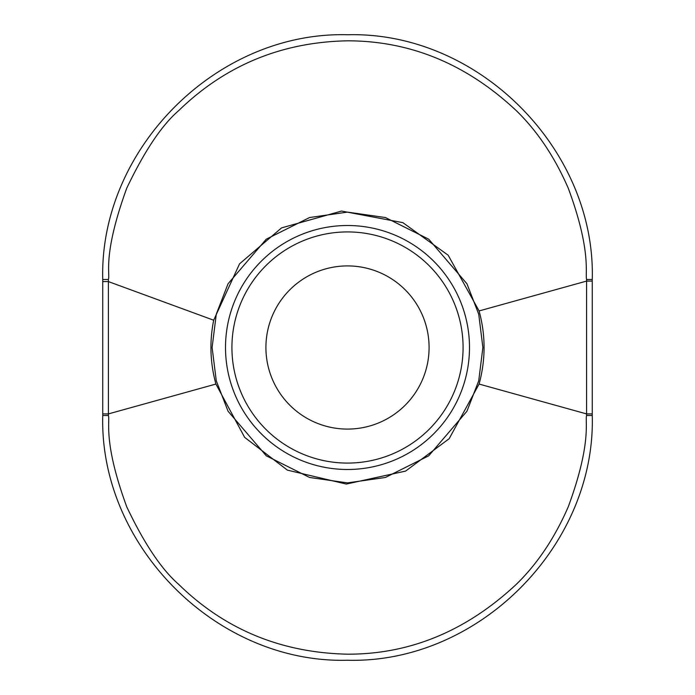 <?xml version="1.0" encoding="UTF-8"?>
<svg xmlns="http://www.w3.org/2000/svg" width="695" height="695" viewBox="0 0 695 695"><rect width="100%" height="100%" fill="white"/><g stroke="black" fill="none" stroke-linecap="round" stroke-linejoin="round"><path stroke-width="1.04" d="M347.5 231.921A115.578 115.578 0 0 1 463.078 347.5A115.578 115.578 0 0 1 347.5 463.078A115.578 115.578 0 0 1 231.921 347.5A115.578 115.578 0 0 1 347.5 231.921M429.084 347.5A81.584 81.584 0 0 0 347.5 265.916A81.584 81.584 0 0 0 265.916 347.5A81.584 81.584 0 0 0 347.5 429.084A81.584 81.584 0 0 0 429.084 347.5M102.738 415.488L102.738 413.907L108.411 413.916L108.411 415.506L102.738 415.488C99.263 545.792 216.475 663.716 347.5 660.25C478.403 663.76 595.832 545.723 592.262 415.488L586.589 415.506L586.589 413.916L592.262 413.907L592.262 415.488M592.262 281.093L586.589 281.084L479.09 310.943C485.727 335.311 485.727 359.68 479.09 384.057L586.589 413.916L586.589 279.494C584.999 273.144 591.488 250.965 568.328 188.371C554.784 157.192 537.539 131.372 516.585 110.922C466.979 64.288 410.693 40.918 347.735 40.814C281.71 42.013 225.354 65.295 178.667 110.653C161.787 125.178 144.482 151.015 126.751 188.163C102.252 255.595 110.401 274.038 108.394 279.494L108.385 281.579L102.738 281.588L102.738 279.512C99.255 149.121 216.632 31.145 347.743 34.75C478.56 31.379 595.832 149.373 592.262 279.512L592.262 413.907M479.09 310.943L448.153 255.195L402.857 222.643L341.54 211.054L281.605 227.873L239.549 263.848L213.678 320.213L108.385 281.579L108.411 413.916L215.91 384.057C210.142 362.946 209.404 341.671 213.678 320.213M215.91 384.057L244.657 437.363L287.382 470.133L346.31 484.068L405.602 471.097L449.161 438.701L479.09 384.057M108.411 415.506C110.21 421.309 102.86 441.699 126.751 506.829C144.117 543.438 161.422 569.274 178.667 584.347C224.867 629.505 281.223 652.787 347.735 654.186C410.267 654.264 466.553 630.895 516.585 584.078C537.661 563.454 554.905 537.635 568.328 506.629C591.862 442.706 584.877 421.552 586.589 415.506M102.738 413.907L102.738 281.588M347.5 212.114L309.596 217.535L266.272 239.193L228.047 283.786L216.284 314.175L212.114 347.5L216.284 380.825L228.047 411.205L266.272 455.807L309.596 477.465L347.5 482.886L385.404 477.465L428.728 455.807L466.953 411.205L478.716 380.825L482.886 347.5L478.716 314.175L466.953 283.786L428.728 239.193L385.404 217.535L347.5 212.114M347.5 469.49A121.99 121.99 0 0 1 225.51 347.5A121.99 121.99 0 0 1 347.5 225.51A121.99 121.99 0 0 1 469.49 347.5A121.99 121.99 0 0 1 347.5 469.49M108.394 279.494L102.738 279.512M586.589 279.494L592.262 279.512"/></g></svg>
